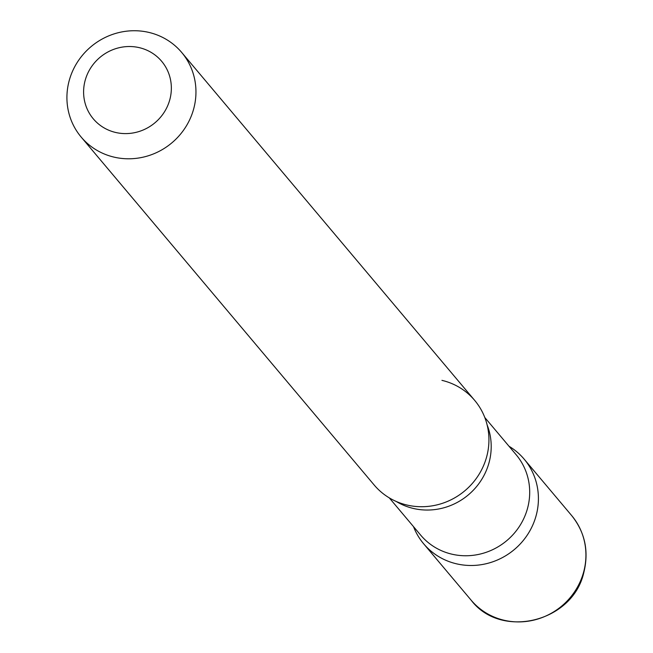 <?xml version="1.0" encoding="UTF-8"?>
<svg xmlns="http://www.w3.org/2000/svg" width="653" height="653" viewBox="0 0 653 653"><rect width="100%" height="100%" fill="white"/><g stroke="black" fill="none" stroke-linecap="round" stroke-linejoin="round"><path stroke-width="0.98" d="M535.999 516.115A65.7 62.827 -40.1 0 0 524.155 459.141A65.7 62.827 -40.1 0 0 509.005 446.252A65.7 62.827 139.9 0 1 532.677 525.273A65.7 62.827 139.9 0 1 456.382 563.792A65.7 62.827 139.9 0 1 413.52 526.653A65.7 62.827 -40.1 0 0 423.642 543.769A65.7 62.827 -40.1 0 0 486.812 563.572A65.7 62.827 -40.1 0 0 535.999 516.115M81.184 137.081L374.161 484.999A65.7 62.827 -40.1 0 0 437.322 504.802A65.7 62.827 -40.1 0 0 486.509 457.345A65.7 62.827 -40.1 0 0 474.666 400.371L181.689 52.444A65.7 62.827 -40.1 0 0 118.528 32.65A65.7 62.827 -40.1 0 0 69.34 80.107A65.7 62.827 -40.1 0 0 81.184 137.081A65.7 62.827 -40.1 0 0 144.346 156.875A65.7 62.827 -40.1 0 0 193.533 109.426A65.7 62.827 -40.1 0 0 181.689 52.444M169.707 100.031A44.673 42.723 -40.1 0 0 139.391 47.677A44.673 42.723 -40.1 0 0 85.249 80.09A44.673 42.723 -40.1 0 0 115.565 132.445A44.673 42.723 -40.1 0 0 169.707 100.031M441.934 380.356A65.7 62.827 139.9 0 1 488.077 450.301A65.7 62.827 139.9 0 1 421.079 506.72A65.7 62.827 139.9 0 1 406.892 505.022M571.661 515.56C585.121 532.407 589.128 551.565 583.692 573.032C572.371 622.374 500.802 639.45 471.156 600.197A65.7 62.827 -40.1 0 0 534.317 619.991A65.7 62.827 -40.1 0 0 583.504 572.534A65.7 62.827 -40.1 0 0 571.661 515.56L524.155 459.141M487.13 424.923A62.41 59.684 139.9 0 1 475.196 488.191A62.41 59.684 139.9 0 1 413.267 508.434A62.41 59.684 139.9 0 1 396.232 501.463M484.787 417.487L516.139 454.725A62.41 59.684 139.9 0 1 519.543 526.196A62.41 59.684 139.9 0 1 451.754 554.144A62.41 59.684 139.9 0 1 420.663 535.125L389.302 497.896M471.156 600.197L423.642 543.769"/></g></svg>
